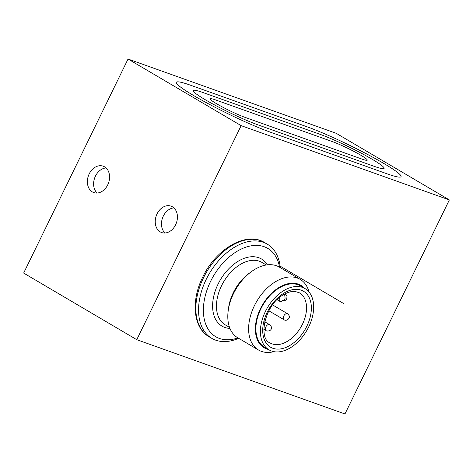 <?xml version="1.0" encoding="UTF-8"?>
<svg xmlns="http://www.w3.org/2000/svg" width="473" height="473" viewBox="0 0 473 473"><rect width="100%" height="100%" fill="white"/><g stroke="black" fill="none" stroke-linecap="round" stroke-linejoin="round"><path stroke-width="0.71" d="M23.65 273.075L136.756 339.685L344.959 413.964L449.35 199.925L336.244 133.315L128.041 59.036L23.65 273.075M128.041 59.036L241.147 125.647L449.35 199.925M136.756 339.685L241.147 125.647M160.217 231.876A14.013 10.684 -70.4 0 0 161.624 232.539A14.013 10.684 -70.4 0 0 176.027 223.877A14.013 10.684 -70.4 0 0 172.444 206.807A14.013 10.684 -70.4 0 0 171.037 206.145A14.013 10.684 -70.4 0 0 156.64 214.801A14.013 10.684 -70.4 0 0 160.217 231.876M92.353 191.914A14.013 10.684 -70.4 0 0 93.76 192.57A14.013 10.684 -70.4 0 0 108.163 183.914A14.013 10.684 -70.4 0 0 104.58 166.839A14.013 10.684 -70.4 0 0 103.173 166.183A14.013 10.684 -70.4 0 0 88.776 174.839A14.013 10.684 -70.4 0 0 92.353 191.914M238.67 338.325A54.673 34.996 -59.5 0 1 211.792 338.355A54.673 34.996 -59.5 0 1 206.015 279.785A54.673 34.996 -59.5 0 1 267.275 244.139A54.673 34.996 -59.5 0 1 280.288 267.659M279.567 267.233A51.255 32.808 120.5 0 0 249.981 246.049A51.255 32.808 120.5 0 0 210.373 281.831A51.255 32.808 120.5 0 0 237.949 337.899M228.181 310.879L228.56 308.029A36.22 23.183 -59.5 0 1 233.165 292.976A36.22 23.183 -59.5 0 1 248.887 273.512L251.198 271.798A41.003 26.246 120.5 0 0 233.396 293.839A41.003 26.246 120.5 0 0 228.181 310.879A41.003 26.246 120.5 0 0 237.73 337.769L258.536 350.026A41.003 26.246 -59.5 0 1 254.208 306.096A41.003 26.246 -59.5 0 1 300.154 279.36A41.003 26.246 -59.5 0 1 309.035 292.001M300.154 279.36L279.342 267.103A41.003 26.246 120.5 0 0 251.198 271.798M273.902 351.664A41.003 26.246 -59.5 0 1 258.536 350.026M268.345 349.452A36.22 23.183 -59.5 0 1 260.31 308.964A36.22 23.183 -59.5 0 1 304.411 288.211M305.073 288.601L300.544 285.934A35.534 22.745 120.5 0 0 279.046 288.057A35.534 22.745 120.5 0 0 257.123 319.068A35.534 22.745 120.5 0 0 264.478 347.182L269.007 349.843A35.534 22.745 -59.5 0 1 261.646 321.729A35.534 22.745 -59.5 0 1 283.569 290.724A35.534 22.745 -59.5 0 1 305.073 288.601A35.534 22.745 -59.5 0 1 312.428 316.715A35.534 22.745 -59.5 0 1 290.505 347.72A35.534 22.745 -59.5 0 1 269.007 349.843M284.604 294.076L285.077 297.984A1.366 0.875 -59.5 0 1 284.196 299.699L281.151 301.555A1.366 0.875 -59.5 0 1 280.323 301.638A1.366 0.875 -59.5 0 1 279.998 301.076L279.567 297.499M173.928 207.913A14.013 10.684 -70.4 0 0 162.517 217.982A14.013 10.684 -70.4 0 0 164.982 233M106.064 167.945A14.013 10.684 -70.4 0 0 94.653 178.014A14.013 10.684 -70.4 0 0 97.119 193.031M343.593 303.5L280.111 266.122M307.16 126.829L190.607 85.241A60.142 5.629 26 0 0 193.776 95.617A60.142 5.629 26 0 0 270.231 132.133L386.79 173.721A60.142 5.629 26 0 0 383.615 163.345A60.142 5.629 26 0 0 307.16 126.829M203.047 92.566L319.6 134.155A41.346 3.873 26 0 1 372.168 159.259A41.346 3.873 26 0 1 374.344 166.39L257.791 124.807A41.346 3.873 26 0 1 205.229 99.702A41.346 3.873 26 0 1 203.047 92.566M332.046 141.48L215.487 99.898A22.55 2.111 26 0 0 216.675 103.788A22.55 2.111 26 0 0 245.351 117.481L361.904 159.064A22.55 2.111 26 0 0 360.716 155.174A22.55 2.111 26 0 0 332.046 141.48M209.072 336.758A54.673 34.996 -59.5 0 1 203.301 278.183A54.673 34.996 -59.5 0 1 264.561 242.537C246.386 230.936 215.558 249.1 202.515 277.574C190.796 301.147 193.286 327.96 209.072 336.758L211.792 338.355M229.949 328.428A38.952 24.933 -59.5 0 1 217.917 284.409A38.952 24.933 -59.5 0 1 267.399 264.833M229.553 327.405L225.225 324.856A36.22 23.183 -59.5 0 1 221.399 286.053A36.22 23.183 -59.5 0 1 261.983 262.432L266.311 264.986M283.871 293.189A32.46 20.777 -59.5 0 1 311.157 304.529A32.46 20.777 -59.5 0 1 290.203 345.255A32.46 20.777 -59.5 0 1 262.917 333.914A32.46 20.777 -59.5 0 1 283.871 293.189M287.608 341.181A29.042 18.589 120.5 0 0 305.528 315.84A29.042 18.589 120.5 0 0 299.515 292.864L295.247 291.486C291.776 291.078 287.821 292.178 283.386 294.774C264.809 304.624 257.933 338.633 270.036 342.919A29.042 18.589 120.5 0 0 287.608 341.181M277.326 299.498L279.998 301.076M266.34 330.81A3.482 2.229 -59.5 0 1 266.157 330.722A3.482 2.229 -59.5 0 1 265.927 326.719A3.482 2.229 -59.5 0 1 269.521 324.626A3.482 2.229 -59.5 0 1 269.699 324.715L264.714 321.782M284.616 294.2A3.482 2.229 -59.5 0 1 285.118 294.312A3.482 2.229 -59.5 0 1 285.296 294.401C287.614 296.695 286.934 296.364 286.792 298.546C286.945 298.717 285.556 301.549 282.18 300.621M268.853 310.796L284.113 319.783A3.482 2.229 -59.5 0 1 283.812 315.923A3.482 2.229 -59.5 0 1 287.649 313.776L272.584 304.902M267.275 244.139L264.561 242.537M277.083 299.728L280.323 301.638M263.863 329.368L266.589 330.934C271.183 331.656 273.246 327.576 269.699 324.715M284.675 294.035L285.296 294.401M284.113 319.783C284.616 320.168 286.691 321.202 288.962 318.359C289.919 317.194 289.482 315.668 287.649 313.776"/></g></svg>
